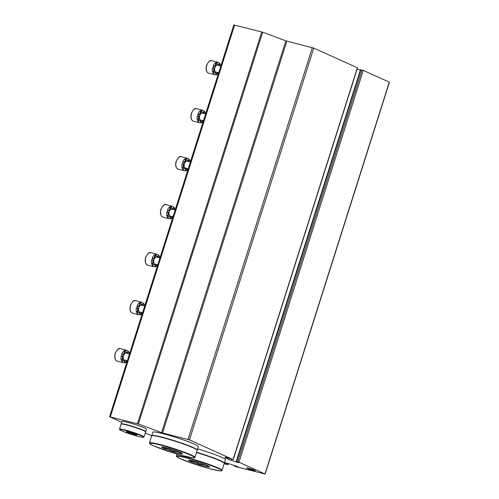 <?xml version="1.0" encoding="UTF-8"?>
<svg xmlns="http://www.w3.org/2000/svg" width="499" height="499" viewBox="0 0 499 499"><rect width="100%" height="100%" fill="white"/><g stroke="black" fill="none" stroke-linecap="round" stroke-linejoin="round"><path stroke-width="0.75" d="M121.687 422.297L109.562 416.777L233.856 24.95L262.667 32.198A257.247 21.526 17.6 0 1 285.846 40.856L313.771 48.085L357.534 67.839L233.239 459.666L226.047 457.284L224.899 457.471A5.514 0.462 17.6 0 0 224.806 457.521A5.514 0.462 17.6 0 0 225.71 458.088L227.781 459.024L228.149 457.87M109.562 416.777L138.373 424.025A257.247 21.526 17.6 0 1 161.551 432.683L285.846 40.856M233.239 459.666L189.477 439.912L161.551 432.683M224.506 462.585L227.357 463.303A5.514 0.462 17.6 0 1 231.299 464.469L238.304 466.902L234.312 465.997L236.464 466.846L265.144 474.05L238.977 462.224L236.214 461.475L238.641 462.635L237.081 462.255L231.143 460.284A5.514 0.462 17.6 0 1 227.781 459.024M357.159 69.024L360.372 70.091M360.665 69.741L363.272 70.396L389.438 82.223L265.144 474.05M224.244 463.415L228.143 464.706L224.145 463.739M151.684 435.82L145.296 432.945M248.433 468.218A4.591 0.387 -162.4 0 0 246.537 467.906A4.591 0.387 -162.4 0 0 250.772 469.69A4.591 0.387 -162.4 0 0 255.263 470.676A4.591 0.387 -162.4 0 0 252.831 469.571A4.591 0.387 -162.4 0 0 248.433 468.218M213.167 67.926A2.451 1.422 -75.8 0 1 213.759 70.041A2.451 1.422 -75.8 0 1 212.593 72.318A6.431 3.73 104.2 0 1 212.562 67.783L213.142 67.926A6.431 3.73 -75.8 0 1 213.379 67.059A6.431 3.73 -75.8 0 1 213.684 66.217L213.104 66.074A6.431 3.73 104.2 0 1 215.643 62.699A2.451 1.422 -75.8 0 1 215.362 65.107A2.451 1.422 -75.8 0 1 213.928 66.461M213.142 67.926A2.451 1.422 -75.8 0 1 213.466 67.945A2.451 1.422 -75.8 0 1 214.364 69.935A2.451 1.422 -75.8 0 1 213.173 72.467A6.431 3.73 -75.8 0 0 213.734 73.696L213.148 73.546A6.431 3.73 104.2 0 0 214.657 74.7A6.431 3.73 104.2 0 0 215.724 74.707A2.451 1.422 -75.8 0 0 215.175 72.324M217.327 73.852A6.431 3.73 104.2 0 0 218.362 72.692M220.115 65.743A6.431 3.73 104.2 0 0 220.022 65.182M219.722 65.65A2.451 1.422 -75.8 0 1 220.458 64.751A6.431 3.73 -75.8 0 0 219.897 63.523L219.317 63.373A2.451 1.422 -75.8 0 1 217.876 64.751M219.317 63.373A6.431 3.73 104.2 0 0 217.807 62.225A6.431 3.73 104.2 0 0 216.747 62.219L217.327 62.363A6.431 3.73 -75.8 0 0 216.223 62.843L215.643 62.699M213.173 72.467L212.593 72.318M217.495 72.474A2.451 1.422 -75.8 0 0 217.402 74.376A6.431 3.73 -75.8 0 1 216.304 74.856L215.724 74.707M213.734 73.696A2.451 1.422 -75.8 0 1 215.474 72.343A2.451 1.422 -75.8 0 1 216.304 74.856M219.897 63.523A2.451 1.422 -75.8 0 1 218.15 64.876A2.451 1.422 -75.8 0 1 217.327 62.363M216.223 62.843A2.451 1.422 -75.8 0 1 215.83 65.475A2.451 1.422 -75.8 0 1 214.208 66.585A2.451 1.422 -75.8 0 1 213.684 66.217M218.681 72.779L215.936 72.081A3.58 2.077 -75.8 0 1 214.901 67.745A3.58 2.077 -75.8 0 1 217.689 65.132L220.851 65.93M197.941 115.924A2.451 1.422 -75.8 0 1 198.533 118.038A2.451 1.422 -75.8 0 1 197.367 120.315A6.431 3.73 104.2 0 1 197.336 115.78L197.916 115.924A6.431 3.73 -75.8 0 1 198.153 115.057A6.431 3.73 -75.8 0 1 198.459 114.215L197.878 114.071A6.431 3.73 104.2 0 1 200.417 110.691A2.451 1.422 -75.8 0 1 200.136 113.105A2.451 1.422 -75.8 0 1 198.702 114.458M197.916 115.924A2.451 1.422 -75.8 0 1 198.24 115.943A2.451 1.422 -75.8 0 1 199.138 117.932A2.451 1.422 -75.8 0 1 197.947 120.465A6.431 3.73 -75.8 0 0 198.508 121.694L197.928 121.544A6.431 3.73 104.2 0 0 199.432 122.692A6.431 3.73 104.2 0 0 200.498 122.704A2.451 1.422 -75.8 0 0 199.949 120.321M202.101 121.85A6.431 3.73 104.2 0 0 203.137 120.689M204.889 113.741A6.431 3.73 104.2 0 0 204.796 113.179M204.496 113.647A2.451 1.422 -75.8 0 1 205.232 112.749A6.431 3.73 -75.8 0 0 204.671 111.52L204.091 111.371A2.451 1.422 -75.8 0 1 202.65 112.743M204.091 111.371A6.431 3.73 104.2 0 0 202.582 110.223A6.431 3.73 104.2 0 0 201.521 110.217L202.101 110.36A6.431 3.73 -75.8 0 0 200.997 110.84L200.417 110.691M197.947 120.465L197.367 120.315M202.27 120.471A2.451 1.422 -75.8 0 0 202.182 122.374A6.431 3.73 -75.8 0 1 201.078 122.848L200.498 122.704M198.508 121.694A2.451 1.422 -75.8 0 1 200.249 120.34A2.451 1.422 -75.8 0 1 201.078 122.848M204.671 111.52A2.451 1.422 -75.8 0 1 202.925 112.874A2.451 1.422 -75.8 0 1 202.101 110.36M200.997 110.84A2.451 1.422 -75.8 0 1 200.604 113.473A2.451 1.422 -75.8 0 1 198.982 114.583A2.451 1.422 -75.8 0 1 198.459 114.215M203.455 120.77L200.71 120.078A3.58 2.077 -75.8 0 1 199.675 115.743A3.58 2.077 -75.8 0 1 202.463 113.13L205.625 113.928M182.715 163.922A2.451 1.422 -75.8 0 1 183.308 166.036A2.451 1.422 -75.8 0 1 182.141 168.313A6.431 3.73 104.2 0 1 182.11 163.778L182.69 163.922A6.431 3.73 -75.8 0 1 182.927 163.054A6.431 3.73 -75.8 0 1 183.233 162.212L182.653 162.069A6.431 3.73 104.2 0 1 185.191 158.688A2.451 1.422 -75.8 0 1 184.911 161.102A2.451 1.422 -75.8 0 1 183.476 162.456M182.69 163.922A2.451 1.422 -75.8 0 1 183.021 163.94A2.451 1.422 -75.8 0 1 183.913 165.93A2.451 1.422 -75.8 0 1 182.721 168.456A6.431 3.73 -75.8 0 0 183.283 169.691L182.703 169.541A6.431 3.73 104.2 0 0 184.206 170.689A6.431 3.73 104.2 0 0 185.272 170.702A2.451 1.422 -75.8 0 0 184.724 168.313M186.876 169.841A6.431 3.73 104.2 0 0 187.911 168.687M189.664 161.738A6.431 3.73 104.2 0 0 189.57 161.177M189.271 161.639A2.451 1.422 -75.8 0 1 190.007 160.747A6.431 3.73 -75.8 0 0 189.445 159.518L188.865 159.368A2.451 1.422 -75.8 0 1 187.424 160.74M188.865 159.368A6.431 3.73 104.2 0 0 187.356 158.22A6.431 3.73 104.2 0 0 186.295 158.208L186.876 158.358A6.431 3.73 -75.8 0 0 185.771 158.838L185.191 158.688M182.721 168.456L182.141 168.313M187.044 168.469A2.451 1.422 -75.8 0 0 186.957 170.365A6.431 3.73 -75.8 0 1 185.853 170.845L185.272 170.702M183.283 169.691A2.451 1.422 -75.8 0 1 185.023 168.338A2.451 1.422 -75.8 0 1 185.853 170.845M189.445 159.518A2.451 1.422 -75.8 0 1 187.699 160.871A2.451 1.422 -75.8 0 1 186.876 158.358M185.771 158.838A2.451 1.422 -75.8 0 1 185.379 161.47A2.451 1.422 -75.8 0 1 183.757 162.58A2.451 1.422 -75.8 0 1 183.233 162.212M188.229 168.768L185.485 168.076A3.58 2.077 -75.8 0 1 184.449 163.741A3.58 2.077 -75.8 0 1 187.237 161.127L190.4 161.926M162.961 217.165C160.572 216.079 159.886 213.472 160.903 209.355C162.886 205.314 164.62 203.76 166.111 204.696A6.431 3.73 104.2 0 0 161.096 209.38A6.431 3.73 104.2 0 0 162.961 217.165L168.98 218.687A6.431 3.73 104.2 0 1 167.477 217.539L168.057 217.683A6.431 3.73 -75.8 0 1 167.496 216.454A2.451 1.422 -75.8 0 0 168.687 213.928A2.451 1.422 -75.8 0 0 167.795 211.938A2.451 1.422 -75.8 0 0 167.464 211.919A2.451 1.422 -75.8 0 1 168.082 214.034A2.451 1.422 -75.8 0 1 166.916 216.31A6.431 3.73 104.2 0 1 166.884 211.776L167.464 211.919A6.431 3.73 -75.8 0 1 167.701 211.052A6.431 3.73 -75.8 0 1 168.007 210.21L167.427 210.067A6.431 3.73 104.2 0 1 169.966 206.686A2.451 1.422 -75.8 0 1 169.685 209.1A2.451 1.422 -75.8 0 1 168.257 210.453M168.98 218.687A6.431 3.73 104.2 0 0 170.047 218.699A2.451 1.422 -75.8 0 0 169.498 216.31M171.65 217.838A6.431 3.73 104.2 0 0 172.685 216.685M174.438 209.736A6.431 3.73 104.2 0 0 174.344 209.175M174.045 209.636A2.451 1.422 -75.8 0 1 174.781 208.744A6.431 3.73 -75.8 0 0 174.22 207.515L173.64 207.366A2.451 1.422 -75.8 0 1 172.199 208.738M173.64 207.366A6.431 3.73 104.2 0 0 172.13 206.218A6.431 3.73 104.2 0 0 171.07 206.206L171.65 206.355A6.431 3.73 -75.8 0 0 170.546 206.836L169.966 206.686M167.496 216.454L166.916 216.31M171.818 216.466A2.451 1.422 -75.8 0 0 171.731 218.362A6.431 3.73 -75.8 0 1 170.627 218.843L170.047 218.699M168.057 217.683A2.451 1.422 -75.8 0 1 169.797 216.335A2.451 1.422 -75.8 0 1 170.627 218.843M174.22 207.515A2.451 1.422 -75.8 0 1 172.473 208.863A2.451 1.422 -75.8 0 1 171.65 206.355M170.546 206.836A2.451 1.422 -75.8 0 1 170.159 209.468A2.451 1.422 -75.8 0 1 168.531 210.578A2.451 1.422 -75.8 0 1 168.007 210.21M173.01 216.766L170.259 216.073A3.58 2.077 -75.8 0 1 169.223 211.738A3.58 2.077 -75.8 0 1 172.012 209.125L175.18 209.923M152.264 259.91A2.451 1.422 -75.8 0 1 152.856 262.031A2.451 1.422 -75.8 0 1 151.69 264.308A6.431 3.73 104.2 0 1 151.659 259.767L152.239 259.917A6.431 3.73 -75.8 0 1 152.476 259.05A6.431 3.73 -75.8 0 1 152.781 258.208L152.201 258.064A6.431 3.73 104.2 0 1 154.74 254.683A2.451 1.422 -75.8 0 1 154.459 257.097A2.451 1.422 -75.8 0 1 153.031 258.451M152.239 259.917A2.451 1.422 -75.8 0 1 152.569 259.935A2.451 1.422 -75.8 0 1 153.461 261.925A2.451 1.422 -75.8 0 1 152.27 264.451A6.431 3.73 -75.8 0 0 152.831 265.68L152.251 265.537A6.431 3.73 104.2 0 0 153.754 266.684A6.431 3.73 104.2 0 0 154.821 266.697A2.451 1.422 -75.8 0 0 154.272 264.308M156.424 265.836A6.431 3.73 104.2 0 0 157.459 264.682M159.212 257.733A6.431 3.73 104.2 0 0 159.119 257.172M158.819 257.634A2.451 1.422 -75.8 0 1 159.555 256.742A6.431 3.73 -75.8 0 0 158.994 255.507L158.414 255.363A2.451 1.422 -75.8 0 1 156.973 256.736M158.414 255.363A6.431 3.73 104.2 0 0 156.904 254.216A6.431 3.73 104.2 0 0 155.844 254.203L156.424 254.353A6.431 3.73 -75.8 0 0 155.32 254.833L154.74 254.683M152.27 264.451L151.69 264.308M156.592 264.464A2.451 1.422 -75.8 0 0 156.505 266.36A6.431 3.73 -75.8 0 1 155.401 266.84L154.821 266.697M152.831 265.68A2.451 1.422 -75.8 0 1 154.571 264.327A2.451 1.422 -75.8 0 1 155.401 266.84M158.994 255.507A2.451 1.422 -75.8 0 1 157.247 256.86A2.451 1.422 -75.8 0 1 156.424 254.353M155.32 254.833A2.451 1.422 -75.8 0 1 154.933 257.465A2.451 1.422 -75.8 0 1 153.305 258.576A2.451 1.422 -75.8 0 1 152.781 258.208M157.784 264.763L155.033 264.071A3.58 2.077 -75.8 0 1 153.998 259.736A3.58 2.077 -75.8 0 1 156.792 257.122L159.954 257.921M137.038 307.908A2.451 1.422 -75.8 0 1 137.63 310.029A2.451 1.422 -75.8 0 1 136.464 312.305A6.431 3.73 104.2 0 1 136.433 307.764L137.013 307.914A6.431 3.73 -75.8 0 1 137.25 307.041A6.431 3.73 -75.8 0 1 137.556 306.205L136.976 306.055A6.431 3.73 104.2 0 1 139.514 302.681A2.451 1.422 -75.8 0 1 139.233 305.089A2.451 1.422 -75.8 0 1 137.805 306.448M137.013 307.914A2.451 1.422 -75.8 0 1 137.344 307.933A2.451 1.422 -75.8 0 1 138.235 309.923A2.451 1.422 -75.8 0 1 137.044 312.449A6.431 3.73 -75.8 0 0 137.605 313.678L137.025 313.534A6.431 3.73 104.2 0 0 138.529 314.682A6.431 3.73 104.2 0 0 139.595 314.688A2.451 1.422 -75.8 0 0 139.046 312.305M141.198 313.834A6.431 3.73 104.2 0 0 142.234 312.68M143.986 305.731A6.431 3.73 104.2 0 0 143.893 305.17M143.6 305.631A2.451 1.422 -75.8 0 1 144.33 304.733A6.431 3.73 -75.8 0 0 143.768 303.504L143.188 303.361A2.451 1.422 -75.8 0 1 141.747 304.733M143.188 303.361A6.431 3.73 104.2 0 0 141.679 302.213A6.431 3.73 104.2 0 0 140.618 302.201L141.198 302.35A6.431 3.73 -75.8 0 0 140.094 302.824L139.514 302.681M137.044 312.449L136.464 312.305M141.367 312.461A2.451 1.422 -75.8 0 0 141.279 314.358A6.431 3.73 -75.8 0 1 140.175 314.838L139.595 314.688M137.605 313.678A2.451 1.422 -75.8 0 1 139.346 312.324A2.451 1.422 -75.8 0 1 140.175 314.838M143.768 303.504A2.451 1.422 -75.8 0 1 142.022 304.858A2.451 1.422 -75.8 0 1 141.198 302.35M140.094 302.824A2.451 1.422 -75.8 0 1 139.708 305.463A2.451 1.422 -75.8 0 1 138.08 306.573A2.451 1.422 -75.8 0 1 137.556 306.205M142.558 312.761L139.807 312.068A3.58 2.077 -75.8 0 1 138.772 307.727A3.58 2.077 -75.8 0 1 141.566 305.12L144.729 305.918M121.812 355.906A2.451 1.422 -75.8 0 1 122.405 358.026A2.451 1.422 -75.8 0 1 121.238 360.297A6.431 3.73 104.2 0 1 121.207 355.762L121.787 355.912A6.431 3.73 -75.8 0 1 122.024 355.039A6.431 3.73 -75.8 0 1 122.33 354.203L121.75 354.053A6.431 3.73 104.2 0 1 124.288 350.678A2.451 1.422 -75.8 0 1 124.008 353.086A2.451 1.422 -75.8 0 1 122.579 354.44M121.787 355.912A2.451 1.422 -75.8 0 1 122.118 355.924A2.451 1.422 -75.8 0 1 123.01 357.92A2.451 1.422 -75.8 0 1 121.818 360.446A6.431 3.73 -75.8 0 0 122.38 361.675L121.8 361.532A6.431 3.73 104.2 0 0 123.303 362.679A6.431 3.73 104.2 0 0 124.37 362.686A2.451 1.422 -75.8 0 0 123.821 360.303M125.973 361.831A6.431 3.73 104.2 0 0 127.008 360.677M128.761 353.729A6.431 3.73 104.2 0 0 128.667 353.167M128.374 353.629A2.451 1.422 -75.8 0 1 129.104 352.731A6.431 3.73 -75.8 0 0 128.542 351.502L127.962 351.358A2.451 1.422 -75.8 0 1 126.521 352.731M127.962 351.358A6.431 3.73 104.2 0 0 126.453 350.204A6.431 3.73 104.2 0 0 125.392 350.198L125.973 350.342A6.431 3.73 -75.8 0 0 124.869 350.822L124.288 350.678M121.818 360.446L121.238 360.297M126.141 360.459A2.451 1.422 -75.8 0 0 126.054 362.355A6.431 3.73 -75.8 0 1 124.95 362.835L124.37 362.686M122.38 361.675A2.451 1.422 -75.8 0 1 124.12 360.322A2.451 1.422 -75.8 0 1 124.95 362.835M128.542 351.502A2.451 1.422 -75.8 0 1 126.796 352.855A2.451 1.422 -75.8 0 1 125.973 350.342M124.869 350.822A2.451 1.422 -75.8 0 1 124.482 353.46A2.451 1.422 -75.8 0 1 122.854 354.571A2.451 1.422 -75.8 0 1 122.33 354.203M127.332 360.758L124.582 360.066A3.58 2.077 -75.8 0 1 123.546 355.725A3.58 2.077 -75.8 0 1 126.341 353.117L129.503 353.916M193.25 460.895A11.028 0.923 17.6 0 1 209.58 466.721A11.028 0.923 17.6 0 1 199.887 464.756A11.028 0.923 17.6 0 1 188.784 460.128A11.028 0.923 17.6 0 1 193.25 460.895M208.308 466.596C205.831 464.868 203.037 464.164 199.931 464.482C197.236 462.373 194.198 461.282 190.836 461.207L191.092 460.396M196.487 452.543A23.89 1.996 17.6 0 1 224.251 463.39L222.018 470.426L221.163 470.913L219.679 470.856L209.38 468.617L196.537 464.787L180.282 458.737L176.634 456.597L176.484 455.98A23.89 1.996 17.6 0 1 186.489 457.452A23.89 1.996 17.6 0 1 210.198 464.812A23.89 1.996 17.6 0 1 222.018 470.426M196.506 452.481A21.501 1.796 17.6 0 1 216.741 459.411M196.569 452.287A23.89 1.996 17.6 0 1 224.338 463.128A23.89 1.996 17.6 0 1 224.238 463.24M197.654 448.851A23.89 1.996 17.6 0 1 225.423 459.691L224.338 463.128M200.405 462.991L199.931 464.482M166.186 447.834A11.028 0.923 17.6 0 1 182.515 453.66A11.028 0.923 17.6 0 1 172.822 451.689A11.028 0.923 17.6 0 1 161.72 447.067A11.028 0.923 17.6 0 1 166.186 447.834M181.249 453.535C178.767 451.801 175.972 451.096 172.866 451.414C170.171 449.306 167.14 448.214 163.772 448.146L164.028 447.335M149.419 442.919L151.652 435.876A23.89 1.996 17.6 0 1 161.657 437.349A23.89 1.996 17.6 0 1 185.366 444.709A23.89 1.996 17.6 0 1 197.192 450.323L194.959 457.365L194.467 457.783L192.62 457.795L182.316 455.55L169.473 451.72L153.218 445.676L149.569 443.536L149.419 442.919A23.89 1.996 17.6 0 1 159.424 444.384A23.89 1.996 17.6 0 1 183.133 451.745A23.89 1.996 17.6 0 1 194.959 457.365M160.085 436.962A21.501 1.796 17.6 0 1 163.017 437.66A21.501 1.796 17.6 0 1 189.676 446.349M151.746 435.764A23.89 1.996 17.6 0 1 151.733 435.615A23.89 1.996 17.6 0 1 161.738 437.087A23.89 1.996 17.6 0 1 185.447 444.447A23.89 1.996 17.6 0 1 197.273 450.061A23.89 1.996 17.6 0 1 197.18 450.173M151.733 435.615L152.825 432.184A23.89 1.996 17.6 0 1 162.83 433.656A23.89 1.996 17.6 0 1 186.539 441.016A23.89 1.996 17.6 0 1 198.359 446.63L197.273 450.061M173.34 449.93L172.866 451.414M128.717 432.059A5.514 0.462 17.6 0 1 136.882 434.972A5.514 0.462 17.6 0 1 132.035 433.987A5.514 0.462 17.6 0 1 126.484 431.672A5.514 0.462 17.6 0 1 128.717 432.059M136.252 434.903L127.513 432.215L127.638 431.803M119.517 429.146L121.101 424.144A12.862 1.079 17.6 0 1 126.49 424.936A12.862 1.079 17.6 0 1 139.252 428.897A12.862 1.079 17.6 0 1 145.621 431.922L144.036 436.924L143.519 437.292C143.724 437.679 137.543 436.444 130.276 434.036C124.407 432.097 120.895 430.668 119.735 429.751L119.517 429.146A12.862 1.079 17.6 0 1 124.9 429.938A12.862 1.079 17.6 0 1 137.668 433.899A12.862 1.079 17.6 0 1 144.036 436.924M122.904 424.15A11.577 0.967 17.6 0 1 127.257 424.98A11.577 0.967 17.6 0 1 144.142 430.887M121.245 424.044A12.862 1.079 17.6 0 1 121.182 423.882A12.862 1.079 17.6 0 1 126.571 424.674A12.862 1.079 17.6 0 1 139.34 428.635A12.862 1.079 17.6 0 1 145.708 431.66A12.862 1.079 17.6 0 1 145.565 431.76M121.182 423.882L121.949 421.468A12.862 1.079 17.6 0 1 127.339 422.26A12.862 1.079 17.6 0 1 140.107 426.221A12.862 1.079 17.6 0 1 146.469 429.246L145.708 431.66M132.297 433.101L132.06 433.849M110.329 416.89L234.624 25.062M137.456 423.738L261.75 31.911M138.373 424.025L262.667 32.198M162.555 433.001L286.85 41.174M188.067 439.444L312.362 47.611M189.477 439.912L313.771 48.085M233.089 459.573L357.384 67.745M225.71 458.088L225.96 457.296M231.143 460.284L231.467 459.255M237.081 462.255L237.181 461.937M236.601 461.531L360.896 69.698M237.761 461.825L362.056 69.991M238.977 462.224L363.272 70.396M264.994 473.956L389.289 82.129M234.698 466.054L234.823 465.642M225.991 463.852L226.253 463.022M227.207 464.257L227.494 463.34M227.993 464.613L228.324 463.559M206.773 65.394A6.431 3.73 104.2 0 0 208.638 73.178C206.249 72.087 205.563 69.486 206.58 65.363C208.563 61.321 210.297 59.768 211.788 60.703A6.431 3.73 104.2 0 0 206.773 65.394M191.547 113.392A6.431 3.73 104.2 0 0 193.412 121.176C191.023 120.084 190.337 117.483 191.354 113.36C193.338 109.318 195.072 107.765 196.562 108.701A6.431 3.73 104.2 0 0 191.547 113.392M176.322 161.383A6.431 3.73 104.2 0 0 178.187 169.167C175.798 168.082 175.112 165.475 176.128 161.358C178.112 157.316 179.846 155.763 181.337 156.698A6.431 3.73 104.2 0 0 176.322 161.383M145.87 257.378A6.431 3.73 104.2 0 0 147.735 265.162C145.346 264.077 144.66 261.47 145.683 257.353C147.66 253.311 149.401 251.758 150.885 252.694A6.431 3.73 104.2 0 0 145.87 257.378M130.644 305.376A6.431 3.73 104.2 0 0 132.509 313.16C130.12 312.075 129.434 309.467 130.457 305.351C132.435 301.309 134.175 299.756 135.659 300.691A6.431 3.73 104.2 0 0 130.644 305.376M115.419 353.373A6.431 3.73 104.2 0 0 117.284 361.157C114.895 360.072 114.209 357.465 115.232 353.342C117.215 349.3 118.949 347.747 120.434 348.689A6.431 3.73 104.2 0 0 115.419 353.373M186.576 457.889A23.522 1.971 17.6 0 1 221.512 470.451A23.522 1.971 17.6 0 1 189.339 462.324A23.522 1.971 17.6 0 1 186.576 457.889M159.512 444.827A23.522 1.971 17.6 0 1 194.448 457.383A23.522 1.971 17.6 0 1 162.275 449.262A23.522 1.971 17.6 0 1 159.512 444.827M124.987 430.375A12.494 1.048 17.6 0 1 143.55 437.049A12.494 1.048 17.6 0 1 126.453 432.733A12.494 1.048 17.6 0 1 124.987 430.375M236.214 461.475L360.509 69.642M234.312 465.997L234.461 465.523M228.143 464.706L228.492 463.608M208.638 73.178L214.657 74.7M211.788 60.703L217.807 62.225M193.412 121.176L199.432 122.692M196.562 108.701L202.582 110.223M178.187 169.167L184.206 170.689M181.337 156.698L187.356 158.22M166.111 204.696L172.13 206.218M147.735 265.162L153.754 266.684M150.885 252.694L156.904 254.216M132.509 313.16L138.529 314.682M135.659 300.691L141.679 302.213M117.284 361.157L123.303 362.679M120.434 348.689L126.453 350.204M176.484 455.98L177.083 454.078"/></g></svg>
